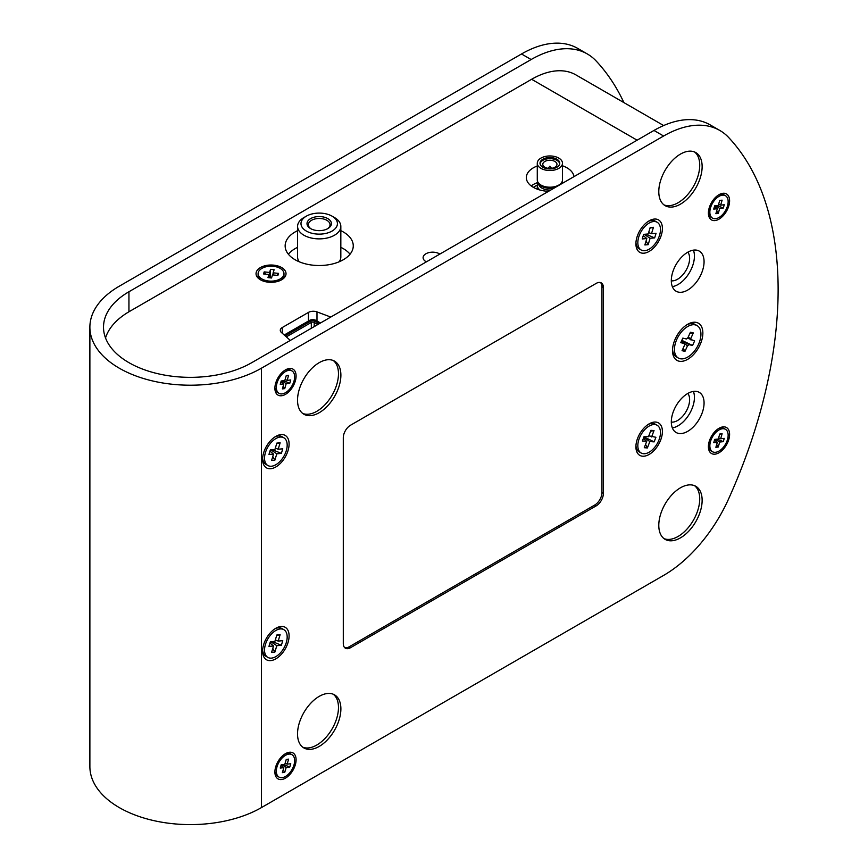 <?xml version="1.0" encoding="UTF-8"?>
<svg xmlns="http://www.w3.org/2000/svg" width="868" height="868" viewBox="0 0 868 868"><rect width="100%" height="100%" fill="white"/><g stroke="black" fill="none" stroke-linecap="round" stroke-linejoin="round"><path stroke-width="1.3" d="M89.881 327.203L89.881 766.596A100.471 58.004 0 0 0 119.317 807.609A100.471 58.004 0 0 0 261.409 807.609L663.608 575.408A112.395 64.894 -60 0 0 728.632 498.861A384.871 222.208 -60 0 0 728.632 137.47A112.395 64.894 -60 0 0 719.8 130.45L710.165 124.883A112.395 64.894 -60 0 0 653.973 130.45L251.774 362.661A86.854 50.149 180 0 1 128.941 362.661A86.854 50.149 180 0 1 103.509 327.203A86.854 50.149 180 0 1 128.941 291.746L531.14 59.534L521.505 53.979L119.317 286.18A100.471 58.004 0 0 0 89.881 327.203A100.471 58.004 0 0 0 119.317 368.216A100.471 58.004 0 0 0 261.409 368.216L663.608 136.016A112.395 64.894 -60 0 1 719.8 130.45M671.311 280.624A23.165 13.367 120 0 0 676.107 291.225A23.165 13.367 120 0 0 693.955 285.019A23.165 13.367 120 0 0 704.067 261.713A23.165 13.367 120 0 0 699.272 251.112A23.165 13.367 120 0 0 681.423 257.308A23.165 13.367 120 0 0 671.311 280.624M672.342 286.624A23.165 13.367 120 0 0 694.433 256.147A23.165 13.367 120 0 0 693.402 250.147M671.311 421.891A23.165 13.367 120 0 0 676.107 432.492A23.165 13.367 120 0 0 693.955 426.296A23.165 13.367 120 0 0 704.067 402.98A23.165 13.367 120 0 0 699.272 392.379A23.165 13.367 120 0 0 681.423 398.586A23.165 13.367 120 0 0 671.311 421.891M672.342 427.902A23.165 13.367 120 0 0 694.433 397.425A23.165 13.367 120 0 0 693.402 391.414M687.684 324.285L687.684 324.285A21.461 12.391 120 0 0 672.516 350.564A21.461 12.391 120 0 0 687.684 359.319A21.461 12.391 120 0 0 702.863 333.041A21.461 12.391 120 0 0 687.684 324.285M683.897 343.185A10.904 6.293 120 0 0 684.646 342.22M297.529 400.202A30.651 17.696 120 0 0 303.876 414.231A30.651 17.696 120 0 0 327.496 406.018A30.651 17.696 120 0 0 340.885 375.171A30.651 17.696 120 0 0 334.538 361.142A30.651 17.696 120 0 0 310.907 369.356A30.651 17.696 120 0 0 297.529 400.202M302.726 413.45A30.651 17.696 120 0 0 325.869 403.783A30.651 17.696 120 0 0 338.477 373.782A30.651 17.696 120 0 0 333.279 360.524M297.529 733.916A30.651 17.696 120 0 0 303.876 747.945A30.651 17.696 120 0 0 327.496 739.731A30.651 17.696 120 0 0 340.885 708.885A30.651 17.696 120 0 0 334.538 694.856A30.651 17.696 120 0 0 310.907 703.069A30.651 17.696 120 0 0 297.529 733.916M302.726 747.174A30.651 17.696 120 0 0 325.869 737.496A30.651 17.696 120 0 0 338.477 707.496A30.651 17.696 120 0 0 333.279 694.237M658.79 525.346A30.651 17.696 120 0 0 665.138 539.375A30.651 17.696 120 0 0 688.758 531.162A30.651 17.696 120 0 0 702.136 500.315A30.651 17.696 120 0 0 695.789 486.286A30.651 17.696 120 0 0 672.168 494.5A30.651 17.696 120 0 0 658.79 525.346M663.977 538.605A30.651 17.696 120 0 0 687.13 528.927A30.651 17.696 120 0 0 699.727 498.926A30.651 17.696 120 0 0 694.541 485.668M658.79 191.633A30.651 17.696 120 0 0 665.138 205.662A30.651 17.696 120 0 0 688.758 197.448A30.651 17.696 120 0 0 702.136 166.602A30.651 17.696 120 0 0 695.789 152.573A30.651 17.696 120 0 0 672.168 160.786A30.651 17.696 120 0 0 658.79 191.633M663.977 204.881A30.651 17.696 120 0 0 687.13 195.213A30.651 17.696 120 0 0 699.727 165.213A30.651 17.696 120 0 0 694.541 151.954M275.861 436.354L275.861 436.354A18.738 10.817 120 0 0 262.613 459.291A18.738 10.817 120 0 0 275.861 466.941A18.738 10.817 120 0 0 289.098 444.004A18.738 10.817 120 0 0 275.861 436.354M649.155 220.83L649.155 220.83A18.738 10.817 120 0 0 635.908 243.778A18.738 10.817 120 0 0 649.155 251.416A18.738 10.817 120 0 0 662.403 228.479A18.738 10.817 120 0 0 649.155 220.83M649.155 423.844L649.155 423.844A18.738 10.817 120 0 0 635.908 446.781A18.738 10.817 120 0 0 649.155 454.431A18.738 10.817 120 0 0 662.403 431.483A18.738 10.817 120 0 0 649.155 423.844M275.861 628.237L275.861 628.237A18.738 10.817 120 0 0 262.613 651.184A18.738 10.817 120 0 0 275.861 658.834A18.738 10.817 120 0 0 289.098 635.886A18.738 10.817 120 0 0 275.861 628.237M285.485 369.887L285.485 369.887A14.984 8.647 120 0 0 274.896 388.246A14.984 8.647 120 0 0 285.485 394.354A14.984 8.647 120 0 0 296.086 376.007A14.984 8.647 120 0 0 285.485 369.887M718.997 194.692L718.997 194.692A14.984 8.647 120 0 0 708.396 213.04A14.984 8.647 120 0 0 718.997 219.159A14.984 8.647 120 0 0 729.597 200.812A14.984 8.647 120 0 0 718.997 194.692M718.997 428.293L718.997 428.293A14.984 8.647 120 0 0 708.396 446.64A14.984 8.647 120 0 0 718.997 452.76A14.984 8.647 120 0 0 729.597 434.412A14.984 8.647 120 0 0 718.997 428.293M285.485 753.663L285.485 753.663A14.984 8.647 120 0 0 274.896 772.01A14.984 8.647 120 0 0 285.485 778.129A14.984 8.647 120 0 0 296.086 759.782A14.984 8.647 120 0 0 285.485 753.663M283.521 765.674A7.497 4.329 120 0 0 284.107 764.697M344.737 647.702A10.221 5.902 120 0 0 349.066 646.866L594.721 505.046A10.221 5.902 120 0 0 601.947 492.525L601.947 286.744A10.221 5.902 120 0 0 600.504 282.567M596.175 283.402L350.52 425.233A10.221 5.902 120 0 0 343.294 437.743L343.294 643.535A10.221 5.902 120 0 0 345.41 648.212A10.221 5.902 120 0 0 350.52 647.702L596.175 505.881A10.221 5.902 120 0 0 603.39 493.36L603.39 287.568A10.221 5.902 120 0 0 601.274 282.892A10.221 5.902 120 0 0 596.175 283.402M681.901 341.732A10.904 6.293 120 0 0 682.454 341.005M623.929 102.619A384.871 222.208 120 0 0 596.164 60.999A112.395 64.894 120 0 0 587.343 53.968L577.708 48.402A112.395 64.894 120 0 0 521.505 53.979M587.343 53.968A112.395 64.894 120 0 0 531.14 59.534M260.443 267.55A14.984 8.647 0 0 0 260.443 279.789A14.984 8.647 0 0 0 281.633 279.789L281.633 279.789A14.984 8.647 0 0 0 281.633 267.55A14.984 8.647 0 0 0 260.443 267.55M426.394 261.843A9.537 5.501 180 0 1 425.895 261.572A9.537 5.501 180 0 1 423.107 257.677A9.537 5.501 180 0 1 428.987 252.588A9.537 5.501 180 0 1 439.382 253.781A9.537 5.501 180 0 1 439.848 254.074M340.831 230.671A34.058 19.66 180 0 1 343.294 231.951A34.058 19.66 180 0 1 353.265 245.861A34.058 19.66 180 0 1 332.238 264.024A34.058 19.66 180 0 1 295.12 259.76A34.058 19.66 180 0 1 285.149 245.861A34.058 19.66 180 0 1 297.583 230.671M340.831 247.347A34.058 19.66 180 0 1 343.294 248.639A34.058 19.66 180 0 1 350.054 254.205M562.486 165.799A23.837 13.769 180 0 1 567.032 167.849A23.837 13.769 180 0 1 573.954 176.649M548.543 191.318A23.837 13.769 180 0 1 533.31 187.314A23.837 13.769 180 0 1 526.323 177.582A23.837 13.769 180 0 1 537.281 166.005M531.205 185.926A23.837 13.769 180 0 1 538.041 182.421M561.813 182.258A23.837 13.769 180 0 1 563.31 182.79M105.527 337.945A86.171 49.747 180 0 1 129.43 311.493L531.628 79.281A88.558 51.125 -60 0 1 575.907 74.898L663.64 125.545M288.36 254.205A34.058 19.66 180 0 1 297.583 247.347M269.829 275.514A7.497 4.329 0 0 0 269.08 275.612M290.313 340.408L281.373 332.455A6.814 3.928 180 0 1 280.277 330.307A6.814 3.928 180 0 1 282.274 327.529L308.455 312.404A6.814 3.928 180 0 1 316.983 311.894L330.762 317.059M671.311 422.087A17.034 9.83 120 0 0 677.572 420.503A17.034 9.83 120 0 0 688.074 407.352A17.034 9.83 120 0 0 687.857 393.432M671.311 280.82A17.034 9.83 120 0 0 677.572 279.236A17.034 9.83 120 0 0 688.074 266.075A17.034 9.83 120 0 0 687.857 252.154M311.091 228.87A10.828 6.25 180 0 1 308.379 224.725A10.828 6.25 180 0 1 315.062 218.942A10.828 6.25 180 0 1 326.867 220.298A10.828 6.25 180 0 1 330.035 224.725A10.828 6.25 180 0 1 327.323 228.87M327.833 218.627A12.195 7.042 180 0 1 327.833 228.588A12.195 7.042 180 0 1 310.581 228.588L310.581 228.588A12.195 7.042 180 0 1 310.581 218.627A12.195 7.042 180 0 1 327.833 218.627M334.505 217.564L332.097 216.175A18.217 10.524 180 0 1 332.097 231.051A18.217 10.524 180 0 1 306.317 231.051A18.217 10.524 180 0 1 306.317 216.175A18.217 10.524 180 0 1 332.097 216.175L334.495 217.564A21.624 12.488 180 0 1 334.505 217.564A21.624 12.488 180 0 1 340.831 226.396A21.624 12.488 180 0 1 327.486 237.93A21.624 12.488 180 0 1 303.909 235.217A21.624 12.488 180 0 1 297.583 226.396A21.624 12.488 180 0 1 303.909 217.564L306.317 216.175M299.243 261.789A21.624 12.488 180 0 1 297.583 256.982L297.583 226.396M340.831 226.396L340.831 256.982A21.624 12.488 180 0 1 339.16 261.789M540.97 168.381A12.597 7.28 0 0 0 554.706 169.954A12.597 7.28 0 0 0 562.486 163.238A12.597 7.28 0 0 0 558.797 158.095A12.597 7.28 0 0 0 545.061 156.511A12.597 7.28 0 0 0 537.281 163.238A12.597 7.28 0 0 0 540.97 168.381M562.486 163.238L562.486 179.926A12.597 7.28 180 0 1 561.39 182.888A12.597 7.28 180 0 1 540.97 185.068A12.597 7.28 180 0 1 538.377 182.888A12.597 7.28 180 0 1 537.281 179.926L537.281 163.238M561.39 182.888L560.142 184.493A11.241 6.488 180 0 1 559.947 184.732M554.869 187.662A11.241 6.488 180 0 1 541.936 186.436A11.241 6.488 180 0 1 539.625 184.493L538.377 182.888M561.119 183.235L561.119 183.56A11.241 6.488 180 0 1 561.086 184.081M550.779 190.027A11.241 6.488 180 0 1 541.936 188.15A11.241 6.488 180 0 1 538.637 183.56L538.637 183.235M561.531 182.703A12.597 7.28 180 0 1 562.019 183.539M556.865 159.202A9.873 5.707 0 0 0 546.102 157.965A9.873 5.707 0 0 0 540.005 163.238A9.873 5.707 0 0 0 542.901 167.264A9.873 5.707 0 0 0 553.665 168.501A9.873 5.707 0 0 0 559.762 163.238A9.873 5.707 0 0 0 556.865 159.202M559.708 163.792A9.873 5.707 0 0 0 556.865 160.32A9.873 5.707 0 0 0 546.547 158.985A9.873 5.707 0 0 0 540.048 163.792M554.891 161.459A7.085 4.09 0 0 0 547.165 160.569A7.085 4.09 0 0 0 542.793 164.345A7.085 4.09 0 0 0 544.876 167.242A7.085 4.09 0 0 0 552.591 168.132A7.085 4.09 0 0 0 556.963 164.345A7.085 4.09 0 0 0 554.891 161.459M533.429 187.39A20.431 11.794 180 0 1 537.303 185.09M540.08 190.059A12.597 7.28 180 0 1 537.281 185.481A12.597 7.28 180 0 1 538.236 182.703M548.24 168.327A1.703 0.987 180 0 1 548.326 168.186L549.878 166.189L551.44 168.186M317.894 324.48A4.763 2.756 180 0 1 317.135 324.122L314.205 322.44A2.04 1.183 0 0 0 311.319 322.44L286.331 336.86M311.319 328.278L311.319 322.44L310.592 321.182A3.071 1.769 180 0 1 314.932 321.182L317.851 322.874A3.743 2.159 0 0 0 319.674 323.449M285.236 335.894L285.214 335.84A3.071 1.769 180 0 1 285.214 335.84L310.592 321.182M314.205 326.607L314.205 322.44L314.932 321.182M317.851 322.874L317.135 324.925M284.248 335.005L309.388 320.487A4.763 2.756 0 0 1 316.136 320.487L319.055 322.18A2.04 1.183 0 0 0 320.335 322.516L321.214 322.56M708.429 445.761A12.944 7.476 120 0 0 711.076 450.904L712.53 451.74A12.944 7.476 120 0 0 727.471 439.609A12.944 7.476 120 0 0 725.464 429.313A12.944 7.476 120 0 0 710.523 441.443A12.944 7.476 120 0 0 712.53 451.74M714.505 440.076L717.337 442.3L713.746 442.691L714.7 439.403L718.292 439.013L719.756 434.022L722.122 433.761L719.713 434.163M718.617 437.917L720.657 438.752L724.248 438.373L723.294 441.649L719.702 442.04L718.237 447.031L715.872 447.291L717.337 442.3M718.237 447.031L716.675 444.546M719.702 442.04L715.492 439.316M723.294 441.649L717.142 439.132M722.122 433.761L720.657 438.752M725.464 429.313L724.02 428.488A12.944 7.476 120 0 0 718.248 428.749M708.429 212.161A12.944 7.476 120 0 0 711.076 217.304L712.53 218.139A12.944 7.476 120 0 0 727.482 205.976A12.944 7.476 120 0 0 725.464 195.712A12.944 7.476 120 0 0 710.512 207.875A12.944 7.476 120 0 0 712.53 218.139M714.505 206.476L717.337 208.7L713.735 209.101L714.69 205.814L718.292 205.412L719.735 200.421L722.111 200.161L719.702 200.551M718.606 204.305L720.657 205.152L724.259 204.75L723.304 208.038L719.702 208.439L718.259 213.43L715.883 213.691L717.337 208.7M718.259 213.43L716.686 210.935M719.702 208.439L715.525 205.727M723.304 208.038L717.185 205.542M722.111 200.161L720.657 205.152M725.464 195.712L724.02 194.888A12.944 7.476 120 0 0 718.248 195.148M274.917 771.131A12.944 7.476 120 0 0 277.576 776.274L279.019 777.099A12.944 7.476 120 0 0 293.97 764.99A12.944 7.476 120 0 0 291.963 754.683A12.944 7.476 120 0 0 277.011 766.802A12.944 7.476 120 0 0 279.019 777.099M285.105 763.287L287.156 764.122L290.747 763.742L289.782 767.03L286.19 767.41L284.726 772.401L282.36 772.661L283.825 767.67L280.234 768.05L281.199 764.762L284.791 764.382L286.256 759.391L288.61 759.131L286.212 759.533M284.726 772.401L283.163 769.916M286.19 767.41L281.981 764.675M289.782 767.03L283.63 764.502M288.61 759.131L287.156 764.122M291.963 754.683L290.52 753.847A12.944 7.476 120 0 0 284.737 754.118M280.993 765.446L283.825 767.67M274.917 387.356A12.944 7.476 120 0 0 277.576 392.499L279.019 393.334A12.944 7.476 120 0 0 293.97 381.193A12.944 7.476 120 0 0 291.963 370.918A12.944 7.476 120 0 0 277.011 383.048A12.944 7.476 120 0 0 279.019 393.334M285.105 379.511L287.156 380.347L290.747 379.956L289.782 383.244L286.19 383.634L284.737 388.625L282.371 388.886L283.825 383.895L280.234 384.285L281.189 380.998L284.791 380.607L286.245 375.616L288.61 375.356L286.201 375.757M284.737 388.625L283.174 386.141M286.19 383.634L282.002 380.911M289.782 383.244L283.652 380.737M288.61 375.356L287.156 380.347M291.963 370.918L290.52 370.083A12.944 7.476 120 0 0 284.737 370.354M280.993 381.67L283.825 383.895M258.1 273.67A12.944 7.476 0 0 0 269.883 281.113A12.944 7.476 0 0 0 283.782 274.993A12.944 7.476 0 0 0 283.977 273.67A12.944 7.476 0 0 0 272.194 266.226A12.944 7.476 0 0 0 258.306 272.346A12.944 7.476 0 0 0 258.1 273.67L258.1 275.34A12.944 7.476 0 0 0 261.214 280.201M280.863 280.201A12.944 7.476 0 0 0 283.782 276.664A12.944 7.476 0 0 0 283.977 275.34L283.977 273.67M269.362 277.771L268.939 274.505L263.546 273.941L264.187 271.89L269.579 272.454L270.556 269.34L270.382 277.879M272.888 274.917L273.138 272.823L278.53 273.387L277.89 275.438L272.498 274.874L271.521 277.988L267.973 277.619L268.939 274.505M278.53 273.387L277.033 275.351M269.579 272.454L270.013 277.836M273.583 272.877L273.236 274.95M270.556 269.34L274.114 269.709L273.138 272.823M264.187 271.89L265.608 274.158M635.94 242.595A16.004 9.244 120 0 0 639.228 248.877L641.148 249.984A16.004 9.244 120 0 0 659.571 235.239A16.004 9.244 120 0 0 657.163 222.262A16.004 9.244 120 0 0 638.74 237.018A16.004 9.244 120 0 0 641.148 249.984M648.635 232.591L651.488 233.687L656.056 233.297L654.656 237.897L645.705 234.186M654.656 237.897L650.099 238.277L644.143 234.317M650.099 238.277L648.146 244.678L646.063 241.033M648.146 244.678L644.87 244.95L646.812 238.559L642.255 238.95L643.644 234.36L648.212 233.969L650.154 227.579L653.441 227.297L650.002 228.078M643.264 235.608L646.812 238.559M653.441 227.297L651.488 233.687M657.163 222.262L655.231 221.145A16.004 9.244 120 0 0 648.157 221.448M635.94 445.609A16.004 9.244 120 0 0 639.228 451.892L641.148 452.998A16.004 9.244 120 0 0 659.007 439.87A16.004 9.244 120 0 0 657.163 425.277A16.004 9.244 120 0 0 639.293 438.394A16.004 9.244 120 0 0 641.148 452.998M648.808 435.855L655.904 437.277L654.146 441.877L643.969 436.886M654.146 441.877L649.828 441.552L643.785 437.374M649.828 441.552L647.387 447.942L645.553 444.383M647.387 447.942L644.284 447.714L646.725 441.313L642.407 440.998L644.154 436.398L648.483 436.723L650.913 430.322L654.027 430.561L650.555 431.277M643.34 438.535L646.725 441.313M654.027 430.561L651.586 436.951M657.163 425.277L655.231 424.159A16.004 9.244 120 0 0 648.157 424.463M262.646 650.002A16.004 9.244 120 0 0 265.923 656.284L267.854 657.401A16.004 9.244 120 0 0 286.288 642.58A16.004 9.244 120 0 0 283.858 629.669A16.004 9.244 120 0 0 265.424 644.479A16.004 9.244 120 0 0 267.854 657.401M275.33 639.987L278.194 641.083L282.762 640.671L281.384 645.26L272.498 641.604M281.384 645.26L276.805 645.683L270.903 641.756M276.805 645.683L274.885 652.074L272.791 648.418M274.885 652.074L271.597 652.367L273.518 645.976L268.95 646.4L270.339 641.799L274.906 641.387L276.827 634.996L280.114 634.692L276.686 635.485M269.97 643.014L273.518 645.976M280.114 634.692L278.194 641.083M283.858 629.669L281.937 628.562A16.004 9.244 120 0 0 274.852 628.855M262.646 458.12A16.004 9.244 120 0 0 265.923 464.402L267.854 465.508A16.004 9.244 120 0 0 286.266 450.763A16.004 9.244 120 0 0 283.858 437.787A16.004 9.244 120 0 0 265.445 452.532A16.004 9.244 120 0 0 267.854 465.508M275.33 448.116L278.194 449.212L282.762 448.821L281.362 453.411L276.794 453.801L274.852 460.192L271.575 460.474L273.518 454.083L268.95 454.474L270.349 449.884L274.917 449.494L276.859 443.092L280.136 442.821L276.708 443.602M274.852 460.192L272.769 456.546M276.794 453.801L270.849 449.841M281.362 453.411L272.411 449.7M269.97 451.132L273.518 454.083M280.136 442.821L278.194 449.212M283.858 437.787L281.937 436.669A16.004 9.244 120 0 0 274.852 436.973M697.058 325.576A18.738 10.817 120 0 0 695.333 324.903A18.738 10.817 120 0 0 677.561 337.793A18.738 10.817 120 0 0 678.32 358.028A18.738 10.817 120 0 0 680.045 358.701A18.738 10.817 120 0 0 697.818 345.811A18.738 10.817 120 0 0 697.058 325.576L695.127 324.469A18.738 10.817 120 0 0 693.413 323.786A18.738 10.817 120 0 0 686.696 324.892M681.695 340.592L688.975 344.629L692.555 345.486L681.814 340.332M687.434 338.086L694.617 340.94L692.555 345.486M681.358 341.341L687.499 345.779L684.971 351.366L683.149 348.263M684.971 351.366L682.064 350.672L684.592 345.084A4.741 2.734 120 0 1 684.342 343.522L680.762 342.665L682.812 338.119L686.393 338.976A4.741 2.734 120 0 1 687.868 337.826L690.407 332.238L693.315 332.932L690.787 338.52A4.741 2.734 120 0 1 691.036 340.082M684.342 343.522L681.217 341.645M672.548 349.392A18.738 10.817 120 0 0 676.4 356.911L678.32 358.028M687.499 345.779A4.741 2.734 120 0 0 688.975 344.629M688.107 337.316L690.787 338.52M693.315 332.932L690.017 333.084M601.947 286.744L603.39 287.568M601.947 492.525L603.39 493.36M594.721 505.046L596.175 505.881M349.066 646.866L350.52 647.702M128.941 311.764L128.941 291.746M663.608 136.016L653.973 130.45M261.409 807.609L261.409 368.216M637.112 140.182L531.628 79.281M316.983 320.986L316.983 311.894M308.455 321.03L308.455 312.404M282.274 333.247L282.274 327.529M537.281 185.481L537.281 189.17"/></g></svg>
